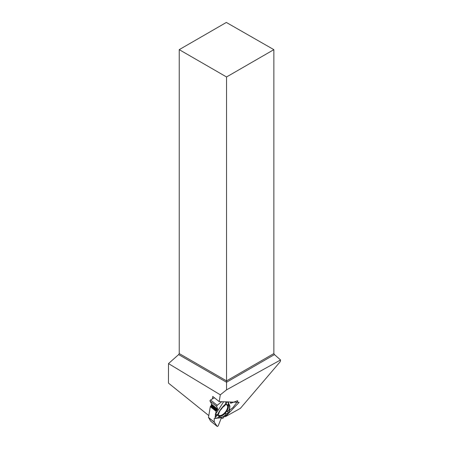 <?xml version="1.0" encoding="UTF-8"?>
<svg xmlns="http://www.w3.org/2000/svg" width="449" height="449" viewBox="0 0 449 449"><rect width="100%" height="100%" fill="white"/><g stroke="black" fill="none" stroke-linecap="round" stroke-linejoin="round"><path stroke-width="0.67" d="M210.733 421.184A0.741 0.354 -51.2 0 1 210.676 421.156A0.741 0.354 -51.2 0 1 210.637 421.106L208.493 417.418L210.295 406.682L211.945 404.498L209.98 401.024A0.741 0.354 -51.2 0 1 210.575 399.964L214.448 397.786M208.493 417.418L214.229 422.032L214.235 418.519L217.361 418.075M218.545 415.791A7.162 3.424 128.8 0 0 225.566 412.867L225.516 414.882A7.521 3.598 -51.2 0 1 219.101 416.65L218.085 414.932L215.093 417.256L215.402 418.103L214.235 418.519M215.093 417.256L216.177 411.424L217.737 409.168L216.598 406.351L209.98 401.024M210.575 399.964L217.193 405.29L221.733 401.692L217.193 405.29L216.598 406.351M237.313 400.8L237.729 400.8L237.639 401.355L232.964 407.552L229.501 410.234L232.964 407.552L237.639 401.355L237.313 400.8L230.825 403.247L230.404 402.893L230.87 402.035L230.612 403.247L233.744 402.147M228.019 404.869A7.521 3.598 -51.2 0 1 228.378 404.976A7.521 3.598 -51.2 0 1 228.552 410.869L226.672 411.407L228.367 412.44L229.259 412.249L229.916 406.205L228.485 403.668L228.019 404.869L226.049 404.403L227.026 401.894M228.367 412.44L226.122 415.246L225.516 414.882M217.193 405.29L216.598 406.351L217.737 409.168L216.25 411.25L215.296 414.724L215.627 415.74L215.093 417.256L215.402 418.103L214.235 418.519L214.229 422.032L217.254 426.432L218.169 425.927L221.054 418.681L221.828 418.098L222.794 418.384L224.82 415.97L222.794 418.384L221.828 418.098L221.054 418.681L218.169 425.927L217.305 426.494L214.268 422.189L208.51 417.553M225.022 404.976A6.729 3.216 -51.2 0 1 226.335 404.745A6.729 3.216 -51.2 0 1 227.228 404.981A6.729 3.216 -51.2 0 1 225.707 412.378A6.729 3.216 -51.2 0 1 218.809 415.443A6.729 3.216 -51.2 0 1 218.293 413.967M227.811 401.922L228.485 403.668M227.94 401.754L228.305 403.208M215.627 415.74L217.271 414.691L215.492 414.371L223.624 401.765M217.271 414.691L217.754 414.382C219.539 410.605 222.053 407.232 225.291 404.268L226.144 401.692M217.754 414.382L218.826 413.551A7.521 3.598 128.8 0 1 224.708 405.778L225.291 404.268M229.4 410.829L229.259 412.249L228.367 412.44L227.071 413.787L225.566 412.867M226.672 411.407A7.162 3.424 128.8 0 0 227.671 404.762M215.296 414.724L215.492 414.371M229.259 412.249L229.467 410.42M229.916 406.205L228.131 401.934M228.552 410.869L229.316 411.335M215.402 418.103L220.886 417.806L226.122 415.246M219.101 416.65L217.754 417.699M179.235 49.648L226.549 76.964L273.862 49.648L226.341 22.45L179.235 49.648L179.235 353.565L178.64 354.592L168.493 363.595L168.442 383.092L208.802 415.589M220.313 394.817L219.179 401.597L239.149 402.349L225.364 416.694L240.355 408.382L280.277 361.636L280.558 359.958L226.549 389.844L220.313 394.817L168.493 363.595M211.221 405.716L211.546 403.791M212.355 398.965L212.775 396.439L219.179 401.597M226.549 389.844L226.549 382.251L274.462 354.592L273.862 353.565L226.549 380.881L226.549 76.964M178.64 354.592L226.549 382.251L226.549 380.881L179.235 353.565M273.862 49.648L273.862 353.565M274.462 354.592L280.558 359.958M225.364 416.694L224.68 416.144M216.177 411.424L210.295 406.682M211.945 404.498L217.737 409.168M211.894 404.785L217.67 409.426M211.552 405.402L217.322 410.049M211.311 405.66L217.103 410.319M210.755 406.014L216.62 410.74M210.446 406.356L216.339 411.099M210.357 406.508L216.25 411.25M222.378 407.653A4.787 2.29 -51.2 0 1 220.38 410.133M230.41 402.91L230.825 403.247M210.637 421.106L217.254 426.432M226.464 404.751A6.533 3.126 -51.2 0 1 225.336 412.075A6.533 3.126 -51.2 0 1 218.422 414.747M220.886 417.806L214.914 418.412M217.294 426.483L210.676 421.156"/></g></svg>
